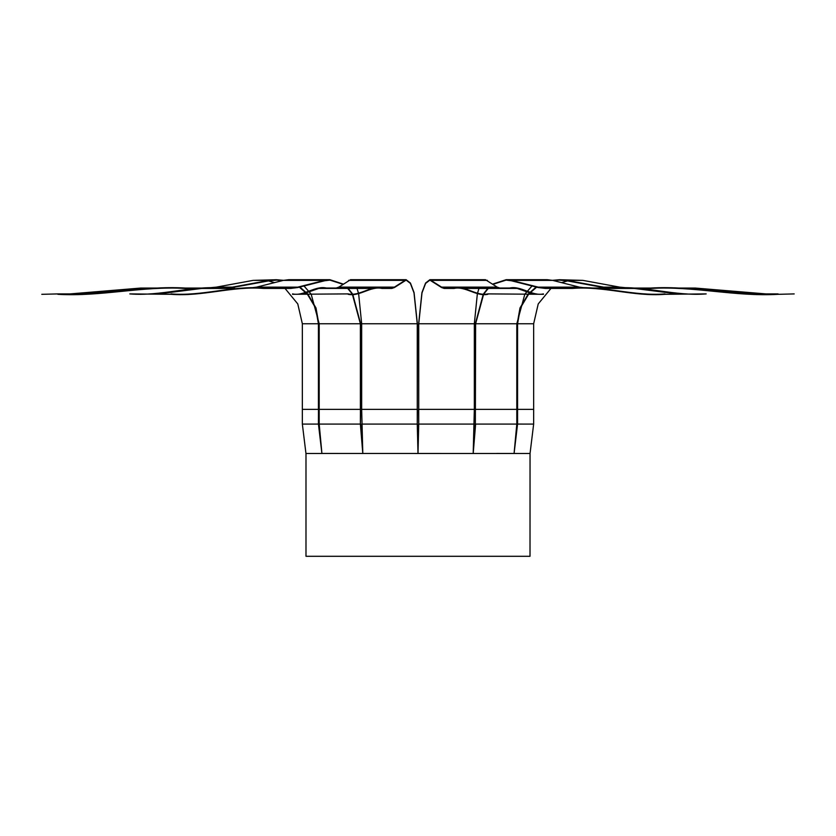<?xml version="1.0" encoding="UTF-8"?>
<svg xmlns="http://www.w3.org/2000/svg" width="836" height="836" viewBox="0 0 836 836"><rect width="100%" height="100%" fill="white"/><g stroke="black" fill="none" stroke-linecap="round" stroke-linejoin="round"><path stroke-width="1.25" d="M496.709 453.457L530.045 453.499L530.014 556.295L305.986 556.295L305.986 453.499L321.923 453.499L318.432 424.092L318.809 323.772L315.998 307.982L307.941 294.293M530.045 453.499L533.65 424.092L533.65 409.379L517.568 409.379L517.568 424.092L514.077 453.499L321.912 453.457L319.195 424.092L319.195 323.772L311.201 294.293M441.575 287.124L497.169 287.124L499.771 288.023L444.167 288.023L441.575 287.124L429.861 279.705L425.566 283.049L421.929 292.6L418.637 323.772L418.742 424.124L418 453.499L417.258 424.092L417.363 323.772L414.071 292.6L410.434 283.049L406.139 279.705L394.425 287.124L391.833 288.023L381.916 288.023C370.609 285.473 359.47 296.446 348.163 293.896L292.558 294.293L348.163 293.896M418.637 424.071L418 453.457L417.363 424.071M361.664 424.092L417.258 424.092L417.363 409.379L361.664 409.379L362.803 453.499L360.379 424.092L360.65 323.772L352.75 294.293M362.615 448.692L360.65 424.071M319.195 424.092L360.379 424.092L360.65 409.379L319.195 409.379L360.379 409.379L360.379 323.772L352.384 294.293M514.077 453.499L516.805 424.092L516.805 409.379L475.35 409.379L475.35 424.071L473.385 448.66M483.616 294.293L475.621 323.772L475.35 424.071M516.805 424.092L475.621 424.092L473.197 453.499L474.336 409.379L418.637 409.379L418.742 424.092L474.336 424.092M528.561 294.293L520.41 307.951L517.568 323.772L517.568 409.379L517.191 424.071L515.394 439.328M533.65 424.092L517.191 424.071M320.616 439.464L318.809 424.071M302.35 424.092L318.432 424.092L318.809 409.379L302.35 409.379L302.35 424.092L305.955 453.499M338.841 287.521L336.229 288.42L371.445 288.42L318.829 288.42L303.04 293.896M417.258 323.772L361.664 323.772L361.664 409.379L417.258 409.379L417.258 323.772L413.998 292.882L410.392 283.414L406.139 280.102L394.446 287.521L391.833 288.42L381.916 288.42C370.62 285.87 359.48 296.843 348.163 294.293M381.916 288.023L326.312 288.023C315.005 285.473 303.865 296.446 292.558 293.896M391.833 288.023L336.229 288.023L338.831 287.124L394.425 287.124M406.139 279.705L350.535 279.705L338.831 287.124M361.664 323.772L358.654 293.896M358.56 293.52L356.93 288.023M170.993 294.303L129.81 293.906L170.993 294.303C201.988 296.853 232.544 285.881 263.507 288.43L290.677 288.43L297.846 287.532L324.608 280.771L329.896 280.102L342.927 284.292M158.516 293.906L201.821 288.43L234.811 288.43M343.241 284.073L329.886 279.705L324.556 280.373L297.804 287.135L290.677 288.033L263.507 288.033C232.523 285.484 201.967 296.456 170.993 293.906M222.324 288.033C191.35 285.484 160.794 296.456 129.81 293.906M329.886 279.705L288.702 279.705L283.373 280.373L256.621 287.135L249.494 288.033M310.95 293.896L303.98 285.975M352.123 293.896L347.4 288.023M352.499 293.896L347.88 288.023M41.8 294.314L57.883 293.917L41.8 294.314M282.589 280.572L276.517 280.112L269.234 280.781L232.429 287.542L222.554 288.441L185.174 288.441C142.569 285.891 100.539 296.864 57.883 294.314L70.015 294.314M81.291 293.917L145.694 288.441M283.55 280.332L276.497 279.726L269.171 280.384L232.356 287.145L222.554 288.044L185.174 288.044C142.538 285.494 100.508 296.466 57.883 293.917L70.015 293.917L140.887 288.044L169.091 288.044M276.497 279.726L253.089 280.384L216.273 287.145L206.471 288.044M307.439 294.293L315.59 307.951L318.432 323.772L318.432 409.379L302.35 409.379L302.35 323.772L297.773 303.928L285.034 288.43M274.459 282.631L268.46 280.917M307.084 293.896L299.34 287.156M307.596 293.896L299.842 287.02M487.837 293.896L543.442 294.293L487.837 293.896C476.53 296.446 465.391 285.473 454.084 288.023L509.688 288.023C520.995 285.473 532.135 296.446 543.442 293.896M532.96 293.896L517.17 288.42L464.555 288.42L499.771 288.42L497.159 287.521M487.837 294.293C476.52 296.843 465.38 285.87 454.084 288.42L444.167 288.42L441.554 287.521L429.861 280.102L425.608 283.414L422.002 292.882L418.742 323.772L418.742 409.379L474.336 409.379L474.336 323.772L418.742 323.772M454.084 288.023L444.167 288.023M497.169 287.124L485.465 279.705L429.861 279.705M479.07 288.023L477.44 293.52M477.346 293.896L474.336 323.772M665.007 294.303L706.19 293.906L665.007 294.303C634.012 296.853 603.456 285.881 572.493 288.43L545.323 288.43L538.154 287.532L511.392 280.771L506.104 280.102L493.073 284.292M677.484 293.906L634.179 288.43L601.188 288.43M665.007 293.906C634.033 296.456 603.477 285.484 572.493 288.033L613.676 288.033C644.65 285.484 675.206 296.456 706.19 293.906M572.493 288.033L545.323 288.033L538.196 287.135L511.444 280.373L506.114 279.705L492.759 284.073M586.506 288.033L579.379 287.135L552.627 280.373L547.298 279.705L506.114 279.705M532.02 285.975L525.05 293.896M524.799 294.293L516.805 323.772L516.805 409.379L475.35 409.379L475.35 323.772L483.25 294.293M488.6 288.023L483.877 293.896M488.12 288.023L483.501 293.896M778.117 294.314L794.2 293.917L778.117 294.314C735.461 296.864 693.431 285.891 650.826 288.441L613.446 288.441L603.571 287.542L566.766 280.781L559.483 280.112L553.411 280.572M690.306 288.441L754.709 293.917M666.909 288.044L695.113 288.044L765.985 293.917L778.117 293.917C735.492 296.466 693.462 285.494 650.826 288.044L613.446 288.044L603.644 287.145L566.829 280.384L559.503 279.726L552.45 280.332M629.529 288.044L619.727 287.145L582.911 280.384L559.503 279.726M567.539 280.917L561.541 282.631M550.966 288.43L538.227 303.928L533.65 323.772L533.65 409.379L517.191 409.379L517.191 323.772L520.002 307.982L528.059 294.293M536.66 287.156L528.916 293.896M536.158 287.02L528.404 293.896M404.196 280.363L348.591 280.363M256.621 287.135L297.804 287.135M324.556 280.373L283.373 280.373M360.379 323.772L319.195 323.772M216.273 287.145L232.356 287.145M269.171 280.384L253.089 280.384M318.432 323.772L302.35 323.772M487.409 280.363L431.804 280.363M538.196 287.135L579.379 287.135M552.627 280.373L511.444 280.373M516.805 323.772L475.621 323.772M603.644 287.145L619.727 287.145M582.911 280.384L566.829 280.384M533.65 323.772L517.568 323.772"/></g></svg>

